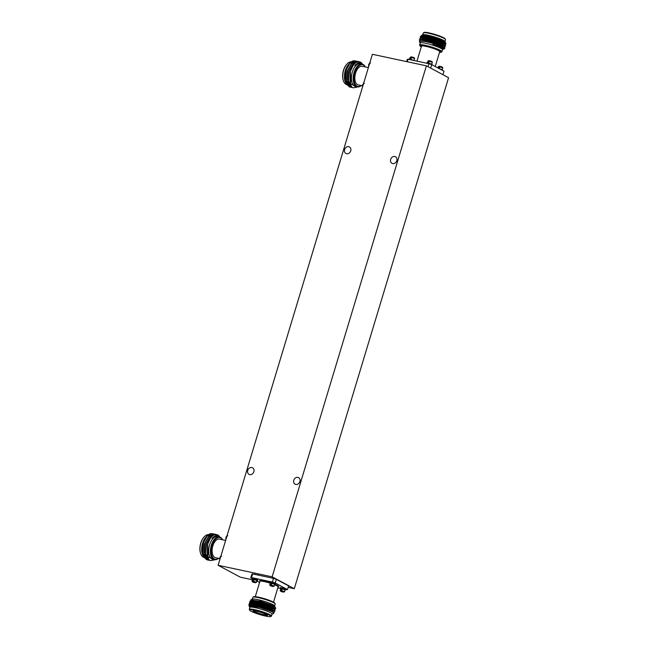 <?xml version="1.0" encoding="UTF-8"?>
<svg xmlns="http://www.w3.org/2000/svg" width="649" height="649" viewBox="0 0 649 649"><rect width="100%" height="100%" fill="white"/><g stroke="black" fill="none" stroke-linecap="round" stroke-linejoin="round"><path stroke-width="0.97" d="M344.611 149.554A3.716 3.099 -61.8 0 0 345.925 153.48A3.716 3.099 -61.8 0 0 350.744 150.86A3.716 3.099 -61.8 0 0 349.43 146.925A3.716 3.099 -61.8 0 0 344.611 149.554M293.778 480.26A3.716 3.099 -61.8 0 0 295.092 484.195A3.716 3.099 -61.8 0 0 299.919 481.574A3.716 3.099 -61.8 0 0 298.605 477.64A3.716 3.099 -61.8 0 0 293.778 480.26M390.657 159.386A3.716 3.099 -61.8 0 0 391.972 163.321A3.716 3.099 -61.8 0 0 396.799 160.701A3.716 3.099 -61.8 0 0 395.484 156.766A3.716 3.099 -61.8 0 0 390.657 159.386M247.731 470.42A3.716 3.099 -61.8 0 0 249.046 474.354A3.716 3.099 -61.8 0 0 253.873 471.734A3.716 3.099 -61.8 0 0 252.558 467.799A3.716 3.099 -61.8 0 0 247.731 470.42M218.121 565.287L272.126 576.823L426.401 65.833L372.396 54.297L218.121 565.287L240.292 577.164L252.461 579.76M288.164 587.386L294.297 588.7L448.573 77.71L426.401 65.833M272.126 576.823L294.297 588.7M266.439 614.53A7.512 0.974 16.8 0 1 267.404 615.236A7.512 0.974 16.8 0 1 262.447 614.822A7.512 0.974 16.8 0 1 254.035 611.885A7.512 0.974 16.8 0 1 253.142 610.936A7.512 0.974 16.8 0 1 258.943 611.829A7.512 0.974 16.8 0 1 266.439 614.53M253.589 610.847A7.082 0.917 -163.2 0 0 254.513 611.553A7.082 0.917 -163.2 0 0 261.685 614.132A7.082 0.917 -163.2 0 0 267.08 614.919M274.624 605.906L275.184 604.049A11.666 1.509 -163.2 0 0 275.16 603.854L274.819 603.156A11.13 1.436 -163.2 0 0 273.375 602.085A11.13 1.436 -163.2 0 0 262.204 598.062A11.13 1.436 -163.2 0 0 253.654 596.764L252.98 597.161A11.666 1.509 -163.2 0 0 252.85 597.307L252.291 599.165M275.16 603.854A11.666 1.509 -163.2 0 0 273.651 602.734A11.666 1.509 -163.2 0 0 261.945 598.516A11.666 1.509 -163.2 0 0 252.98 597.161M252.542 599.798A11.666 1.509 -163.2 0 0 253.418 600.406M270.609 616.55L271.306 616.217A11.593 1.501 -163.2 0 0 271.485 616.047L272.085 614.059A11.593 1.501 -163.2 0 0 270.56 612.761A11.593 1.501 -163.2 0 0 258.278 608.397A11.593 1.501 -163.2 0 0 249.889 607.367L249.289 609.354A11.593 1.501 -163.2 0 0 249.346 609.589L249.743 610.255A11.009 1.42 -163.2 0 0 251.147 611.269A11.009 1.42 -163.2 0 0 262.074 615.211A11.009 1.42 -163.2 0 0 270.609 616.55A11.009 1.42 -163.2 0 0 269.327 615.147A11.009 1.42 -163.2 0 0 256.939 610.823A11.009 1.42 -163.2 0 0 249.743 610.255M271.485 616.047A11.593 1.501 -163.2 0 0 269.96 614.749A11.593 1.501 -163.2 0 0 257.677 610.385A11.593 1.501 -163.2 0 0 249.289 609.354M270.649 612.778A11.698 1.509 -163.2 0 0 257.548 608.194A11.698 1.509 -163.2 0 0 249.833 607.545A11.698 1.509 -163.2 0 0 249.833 607.553L249.24 606.466L249.695 605.866L260.038 607.496L272.174 611.715L273.878 613.281L272.036 614.254A11.698 1.509 -163.2 0 0 270.649 612.778M253.402 600.398A11.698 1.509 16.8 0 1 252.518 599.798M251.455 601.412L250.765 599.968L252.372 599.124A11.698 1.509 16.8 0 1 261.401 600.512A11.698 1.509 16.8 0 1 273.075 604.73A11.698 1.509 16.8 0 1 274.576 605.825L274.86 607.156M250.765 599.968L260.768 601.315L273.545 605.704L275.103 606.783M250.506 606.385L249.751 605.906M249.922 606.507L248.721 604.933L249.208 604.397L255.195 604.836L264.995 607.318L272.913 610.271L274.73 611.626L273.083 612.307M248.721 604.933L255.13 605.046L264.93 607.529L272.848 610.482L274.665 611.837M250.944 603.108L249.751 601.534L250.23 600.998L256.217 601.436L266.025 603.919L273.943 606.872C275.687 607.74 276.166 608.259 275.387 608.429A13.418 1.736 -163.2 0 1 274.3 608.511M249.751 601.534L256.152 601.647L265.96 604.138L273.878 607.083L275.687 608.438L274.105 608.908M250.433 604.803L249.232 603.229L249.719 602.702L255.706 603.14L265.506 605.622L273.424 608.567L275.241 609.922L273.594 610.612M249.232 603.229L255.641 603.351L265.449 605.833L273.367 608.778L275.176 610.141M250.4 600.958L256.972 601.104L265.936 603.351L273.172 606.028L275.687 608.438M274.056 608.283L275.387 608.429M249.695 605.866L255.438 606.198L264.394 608.446L271.631 611.123L273.846 612.77M249.378 604.349L255.949 604.503L264.914 606.75L272.15 609.427L274.576 611.293M249.889 602.653L256.46 602.799L265.425 605.055L272.661 607.724L275.087 609.598M250.676 602.483L256.525 602.588L265.49 604.844L272.726 607.513L274.276 609.022M274.697 606.961L273.237 605.817L266.001 603.14L257.036 600.893L251.187 600.779M249.654 605.874L255.503 605.988L264.459 608.235L271.696 610.912L273.294 612.348M250.165 604.178L256.014 604.284L264.97 606.539L272.215 609.216L273.805 610.652M276.328 579.314L288.618 585.893L287.499 589.584L275.217 583.005L272.402 582.064L273.513 578.373L276.328 579.314L275.217 583.005M252.137 578.502L250.798 577.788L251.909 574.097L252.639 573.919L273.513 578.373M259.568 582.486L256.842 581.025M252.639 573.919L251.528 577.61L250.798 577.788M251.528 577.61L272.402 582.064M285.949 589.584L287.499 589.584M280.149 588.351L277.829 587.856M416.974 61.144L421.509 46.128A9.516 1.233 16.8 0 1 425.995 46.404A9.516 1.233 16.8 0 1 435.301 49.162A9.516 1.233 16.8 0 1 439.73 51.628L435.236 66.514M421.29 46.842A11.13 1.436 16.8 0 1 419.984 45.844A11.13 1.436 16.8 0 1 425.209 45.982A11.13 1.436 16.8 0 1 436.623 49.421A11.13 1.436 16.8 0 1 441.15 52.236A11.13 1.436 16.8 0 1 439.511 52.342M419.984 45.844L419.643 45.146A11.666 1.509 16.8 0 1 419.619 44.951A11.666 1.509 16.8 0 1 425.119 45.292A11.666 1.509 16.8 0 1 436.517 48.675A11.666 1.509 16.8 0 1 441.953 51.693A11.666 1.509 16.8 0 1 441.823 51.839L441.15 52.236M419.619 44.951L420.219 42.964A11.666 1.509 16.8 0 1 425.72 43.296A11.698 1.509 -163.2 0 0 420.187 43.077L419.408 41.674L419.871 41.057L425.411 41.56C432.469 43.077 438.326 44.927 442.991 47.093A13.418 1.736 16.8 0 1 444.719 48.586A13.418 1.736 16.8 0 1 444.541 48.764A13.418 1.736 16.8 0 1 444.5 48.789L444.297 48.853C445.011 48.261 441.158 46.817 432.737 44.521L440.647 47.466L443.275 48.943L442.513 49.835M444.971 41.455A11.698 1.509 16.8 0 0 428.129 35.241A11.698 1.509 16.8 0 0 422.767 34.746L423.318 32.953A11.593 1.501 16.8 0 1 423.497 32.783A11.593 1.501 16.8 0 1 428.786 33.286A11.593 1.501 16.8 0 1 445.457 39.411A11.593 1.501 16.8 0 1 445.514 39.646L444.971 41.447L445.344 42.128M423.497 32.783L424.195 32.45A11.009 1.42 16.8 0 1 429.216 32.929A11.009 1.42 16.8 0 1 445.06 38.745L445.457 39.411M421.477 35.946L421.582 35.37L427.504 35.8L442.48 40.343C444.573 41.309 445.53 41.99 445.368 42.396C445.133 41.568 440.752 40.027 432.218 37.788L420.958 36.06L420.301 36.644L421.493 38.218M432.218 37.788A13.418 1.736 -163.2 0 1 441.596 40.984L426.701 36.758L420.301 36.644M421.339 37.885L423.148 38.924M443.632 47.418L445.214 46.947L443.405 45.584L435.487 42.639L425.679 40.157L419.692 39.719L419.27 40.035L420.471 41.617M445.214 46.947L443.462 45.373L435.552 42.428L425.744 39.946L419.927 39.459L419.27 40.035M444.143 45.714L445.725 45.243L443.916 43.889L435.998 40.944L426.19 38.461L420.203 38.015L419.789 38.34L420.982 39.914M445.725 45.243L443.981 43.678L436.063 40.725L426.255 38.242L420.438 37.764L419.789 38.34M444.719 48.586L442.991 47.093M442.521 49.819A11.698 1.509 -163.2 0 0 437.499 46.825A11.698 1.509 -163.2 0 0 425.703 43.288A11.666 1.509 16.8 0 1 437.118 46.687A11.666 1.509 16.8 0 1 442.553 49.705L441.953 51.693M440.89 41.609A11.698 1.509 16.8 0 1 440.249 41.487M441.596 40.984L446.025 43.378L443.721 41.138L436.485 38.461L427.521 36.214L421.769 35.979M446.025 43.378L444.654 44.018M440.801 41.568A11.593 1.501 16.8 0 1 440.249 41.471M442.48 40.343L427.586 36.003L421.736 35.89M444.881 43.921L443.275 42.623L436.039 39.946L427.074 37.699L421.225 37.585M444.37 45.625L442.764 44.319L435.528 41.65L426.563 39.394L420.714 39.289M443.843 47.458L442.253 46.022L435.008 43.345L426.052 41.098L420.203 40.984M443.332 49.154L441.734 47.718L432.737 44.521M441.279 43.905L442.245 44.075M445.636 44.7L443.21 42.834L435.974 40.157L427.01 37.91L420.438 37.764M445.125 46.404L442.699 44.538L435.463 41.861L426.498 39.605L419.927 39.459M444.614 48.099L442.188 46.233L434.952 43.556L425.987 41.309L419.871 41.057M443.235 48.902L440.647 47.466M427.999 66.693L428.908 63.699L431.723 64.632L430.668 68.121M428.908 63.699L408.034 59.237L407.272 61.744M406.639 61.614L407.304 59.416L408.034 59.237M442.951 74.7L444.005 71.212L431.723 64.632M362.345 85.773L358.224 84.897A9.516 5.103 -77.9 0 1 355.587 73.11A9.516 5.103 -77.9 0 1 362.199 66.279L368.381 67.601M361.25 85.538A11.13 5.963 -77.9 0 1 355.035 83.94A11.13 5.963 -77.9 0 1 354.808 72.688A11.13 5.963 -77.9 0 1 365.225 66.928M361.274 85.546A11.666 6.247 -77.9 0 1 357.299 86.893A11.666 6.247 -77.9 0 1 354.062 72.453A11.666 6.247 -77.9 0 1 362.166 64.081A11.666 6.247 -77.9 0 1 365.257 66.928M357.299 86.893L355.563 86.52A11.666 6.247 -77.9 0 1 352.334 72.08A11.698 6.271 102.1 0 0 356.033 86.617M346.663 84.54A11.593 6.214 -77.9 0 1 343.313 80.508A11.593 6.214 -77.9 0 1 343.646 70.23A11.593 6.214 -77.9 0 1 346.801 64.194A11.593 6.214 -77.9 0 1 351.271 61.85M343.248 80.273A11.009 5.898 -77.9 0 1 343.175 80.046A11.009 5.898 -77.9 0 1 343.483 70.295A11.009 5.898 -77.9 0 1 346.485 64.551A11.009 5.898 -77.9 0 1 346.639 64.381M351.044 84.711A11.698 6.271 -77.9 0 1 350.338 84.978M349.73 85.1A11.698 6.271 -77.9 0 1 349.308 85.133M348.399 85.019A11.698 6.271 -77.9 0 1 347.823 84.808M347.507 84.646A11.698 6.271 -77.9 0 1 346.68 83.989M346.315 83.591A11.698 6.271 -77.9 0 1 345.39 82.034M347.337 85.287L345.227 81.628A11.698 6.271 -77.9 0 1 345.317 70.579A11.698 6.271 -77.9 0 1 349 63.951L349.722 63.237M345.552 82.48L345.593 70.506L349.446 63.513M362.507 64.17A13.418 7.188 -77.9 0 0 360.471 62.101C356.366 60.803 353.024 63.918 350.444 71.447L350.679 83.981L357.396 86.909M350.127 62.831A13.418 7.188 102.1 0 0 348.197 65.281L350.127 62.831A13.418 7.188 102.1 0 1 353.875 60.755C350.557 61.517 347.994 64.762 346.193 70.49L345.568 80.557L349.235 86.796L350.971 87.274M348.197 65.281L346.006 70.457L345.382 80.517L349.048 86.755L350.217 87.169M358.865 61.663L358.134 61.428L353.591 63.099L349.146 71.122L348.521 81.19L352.188 87.428L353.267 87.818L356.561 87.274M358.037 61.404L353.405 63.067L348.959 71.082L348.335 81.149L352.001 87.388L353.178 87.802M357.291 61.306L352.115 62.791L347.669 70.806L347.045 80.874L350.711 87.112L352.448 87.591M356.561 61.087L351.928 62.75L347.483 70.765L346.858 80.833L350.525 87.071L351.693 87.485M360.901 63.805A11.698 6.271 102.1 0 0 352.318 72.071A11.666 6.247 -77.9 0 1 360.438 63.707L362.166 64.081M361.996 64.04L360.106 63.034C358.345 62.702 356.577 63.545 354.825 65.565L358.856 62.466L362.41 64.137M353.875 60.755L355.693 60.99M353.389 61.663L349.876 63.269L345.836 70.595L345.227 79.502M354.865 61.98L351.352 63.586L347.312 70.911L346.704 79.819M356.447 62.296L352.829 63.902L348.789 71.228L348.18 80.135M352.991 65.711L350.265 71.544L350.062 82.204M360.008 63.018L355.782 64.527L354.825 65.565M219.597 558.578L215.476 557.702A9.516 5.103 -77.9 0 1 212.84 545.914A9.516 5.103 -77.9 0 1 219.451 539.084L225.633 540.406M219.419 536.885A11.666 6.247 -77.9 0 0 211.314 545.257A11.666 6.247 -77.9 0 0 214.543 559.698A11.666 6.247 -77.9 0 0 218.526 558.351A11.13 5.963 -77.9 0 1 212.288 556.745A11.13 5.963 -77.9 0 1 212.061 545.493A11.13 5.963 -77.9 0 1 222.477 539.733A11.666 6.247 -77.9 0 0 219.419 536.885L217.691 536.512A11.666 6.247 -77.9 0 0 209.586 544.884A11.698 6.271 102.1 0 0 213.286 559.43M214.543 559.698L212.815 559.324A11.666 6.247 -77.9 0 1 209.586 544.884A11.698 6.271 102.1 0 1 218.153 536.609M203.916 557.345A11.593 6.214 -77.9 0 1 200.565 553.313A11.593 6.214 -77.9 0 1 200.89 543.043A11.593 6.214 -77.9 0 1 204.046 536.999A11.593 6.214 -77.9 0 1 208.524 534.654M200.492 553.078A11.009 5.898 -77.9 0 1 200.427 552.851A11.009 5.898 -77.9 0 1 200.736 543.099A11.009 5.898 -77.9 0 1 203.737 537.364A11.009 5.898 -77.9 0 1 203.891 537.185M208.288 557.515A11.698 6.271 -77.9 0 1 207.591 557.783M206.982 557.913A11.698 6.271 -77.9 0 1 206.56 557.937M205.652 557.824A11.698 6.271 -77.9 0 1 205.076 557.613M204.76 557.45A11.698 6.271 -77.9 0 1 203.932 556.793M203.567 556.396A11.698 6.271 -77.9 0 1 202.642 554.838M204.589 558.091L202.472 554.433A11.698 6.271 -77.9 0 1 202.569 543.383A11.698 6.271 -77.9 0 1 206.252 536.755L206.974 536.05M202.804 555.293L202.845 543.31L206.69 536.317M219.76 536.974A13.418 7.188 -77.9 0 0 217.723 534.906C213.618 533.616 210.276 536.723 207.696 544.251L207.923 556.785L214.649 559.714M207.38 535.636A13.418 7.188 102.1 0 0 205.449 538.086L207.38 535.636A13.418 7.188 102.1 0 1 211.128 533.559C207.81 534.322 205.246 537.567 203.445 543.302L202.821 553.37L206.487 559.6L208.224 560.079M205.449 538.086L203.259 543.262L202.634 553.329L206.301 559.568L207.469 559.973M216.117 534.468L215.387 534.232L210.844 535.912L206.398 543.927L205.774 553.995L209.44 560.233L210.519 560.622L213.813 560.079M215.29 534.216L210.657 535.871L206.212 543.894L205.587 553.954L209.254 560.192L210.422 560.606M214.543 534.111L209.367 535.595L204.922 543.619L204.297 553.678L207.964 559.917L209.7 560.395M213.813 533.9L209.181 535.555L204.735 543.578L204.111 553.646L207.777 559.876L208.946 560.29M219.248 536.845L217.358 535.839C215.598 535.506 213.829 536.35 212.077 538.37L216.109 535.271L219.662 536.942M211.128 533.559L212.945 533.794M210.641 534.468L207.128 536.074L203.088 543.408L202.48 552.307M212.118 534.784L208.605 536.39L204.565 543.716L203.956 552.624M213.699 535.101L210.081 536.707L206.041 544.032L205.433 552.94M210.244 538.516L207.518 544.349L207.315 555.009M217.261 535.823L213.034 537.34L212.077 538.37M256.947 580.693L257.661 580.66L257.515 579.525L252.242 578.145L251.999 578.949L252.575 579.379M257.661 580.66L251.999 578.949M253.791 580.287L253.151 579.946L253.848 580.092L253.613 581.837L255.292 582.729L255.69 582.388M253.508 581.22L256.436 582.388L256.712 580.206L252.648 579.143L252.063 581.066L254.595 582.583L254.992 582.234M253.151 579.946L252.81 581.066M226.647 537.056L226.12 537.023L226.582 537.267M226.404 537.859L226.039 537.778A2.28 1.225 -77.9 0 0 226.014 539.141M226.972 535.969A2.28 1.225 -77.9 0 0 226.282 536.974L226.12 537.023M274.665 584.481L275.387 584.441L275.241 583.305L269.968 581.934L269.724 582.729L270.3 583.159M275.387 584.441L269.724 582.729M271.509 584.076L270.876 583.735L271.574 583.881L271.339 585.617L273.01 586.518L273.407 586.169M271.233 585L274.154 586.169L274.438 583.986L270.373 582.932L269.789 584.854L272.312 586.371L272.71 586.023M270.876 583.735L270.536 584.854M285.098 590.063L285.811 590.03L285.665 588.894L280.392 587.515L280.149 588.319L280.725 588.748M285.811 590.03L280.149 588.319M281.942 589.657L281.301 589.316L281.999 589.462L281.763 591.207L283.443 592.099L283.84 591.758M281.658 590.59L284.587 591.758L284.862 589.576L280.798 588.513L280.214 590.436L282.745 591.953L283.142 591.604M281.301 589.316L280.96 590.444M220.498 557.426L219.962 557.394L220.433 557.645M220.254 558.229L219.889 558.156A2.28 1.225 -77.9 0 0 219.865 559.511M220.822 556.347A2.28 1.225 -77.9 0 0 220.133 557.353L219.962 557.394M408.854 59.416L408.992 58.97L414.654 60.649M409.706 58.937L410.217 57.242L410.963 57.242L410.622 58.369L411.32 58.515L412.058 57.047L411.661 57.396L414.589 58.564C414.549 57.85 413.697 57.339 412.026 57.031M411.361 56.901L410.963 57.242L411.799 57.128M363.245 84.621L362.718 84.589L363.18 84.841M363.002 85.425L362.637 85.344A2.28 1.225 -77.9 0 0 362.613 86.706M363.57 83.543A2.28 1.225 -77.9 0 0 362.88 84.548L362.718 84.589M426.58 63.196L426.709 62.758L431.983 64.137L432.242 64.908M427.431 62.718L427.942 61.03L428.689 61.03L428.348 62.15L429.046 62.304L429.784 60.836L429.387 61.176L432.307 62.345C432.275 61.639 431.423 61.128 429.743 60.819M429.086 60.681L428.689 61.03L429.524 60.917M439.016 68.543L442.415 69.719L442.667 70.498M437.961 67.975L438.367 66.612L439.113 66.612L438.773 67.739L439.47 67.885L440.209 66.417L439.811 66.766L442.74 67.934C442.699 67.22 441.847 66.717 440.176 66.401M439.511 66.271L439.113 66.612L439.949 66.506M369.395 64.251L368.867 64.219L369.33 64.462M369.151 65.046L368.794 64.973A2.28 1.225 -77.9 0 0 368.77 66.336M369.719 63.164A2.28 1.225 -77.9 0 0 369.03 64.17L368.867 64.219M278.137 586.753L278.137 586.842A9.516 1.233 -163.2 0 0 276.888 585.771A9.516 1.233 -163.2 0 0 274.592 584.725M275.322 584.489A9.946 1.282 16.8 0 1 277.358 585.439A9.946 1.282 16.8 0 1 278.145 586.793M270.292 583.2A9.516 1.233 -163.2 0 0 259.916 581.342L255.292 596.658M259.924 581.285A9.946 1.282 16.8 0 1 269.781 582.534M255.292 582.729L253.613 581.837M252.915 581.682L254.595 582.583C252.956 582.283 252.104 581.78 252.063 581.066M273.01 586.518L271.339 585.617M270.641 585.471L272.312 586.371M283.443 592.099L281.763 591.207M281.066 591.052L282.745 591.953C281.106 591.661 280.254 591.15 280.214 590.436M270.179 604.779L270.033 605.266M278.137 586.842L273.513 602.158M256.517 601.023L256.379 601.469M422.767 34.746L421.582 35.37M443.121 49.113L444.362 48.837M422.223 35.784L420.958 36.06M343.175 80.046L343.313 80.508M200.427 552.851L200.565 553.313M255.065 573.181L254.708 574.357M256.436 582.388L255.341 582.745M258.383 573.886L258.026 575.071M226.047 536.958L227.726 535.725M225.933 539.424L225.803 537.761M272.734 577.148L272.434 578.145M274.154 586.169L273.059 586.534M272.353 586.38C270.674 586.071 269.822 585.56 269.789 584.854M284.587 591.758L283.491 592.115M219.897 557.337L221.577 556.104M219.776 559.803L219.654 558.14M414.078 60.252L414.589 58.564M410.217 57.242L411.312 56.885M362.645 84.532L364.324 83.299M362.531 86.998L362.402 85.335M431.796 64.04L432.307 62.345M427.942 61.03L429.038 60.665M442.229 69.621L442.74 67.934M438.367 66.612L439.462 66.255M368.794 64.154L370.474 62.921M368.681 66.62L368.551 64.957"/></g></svg>

